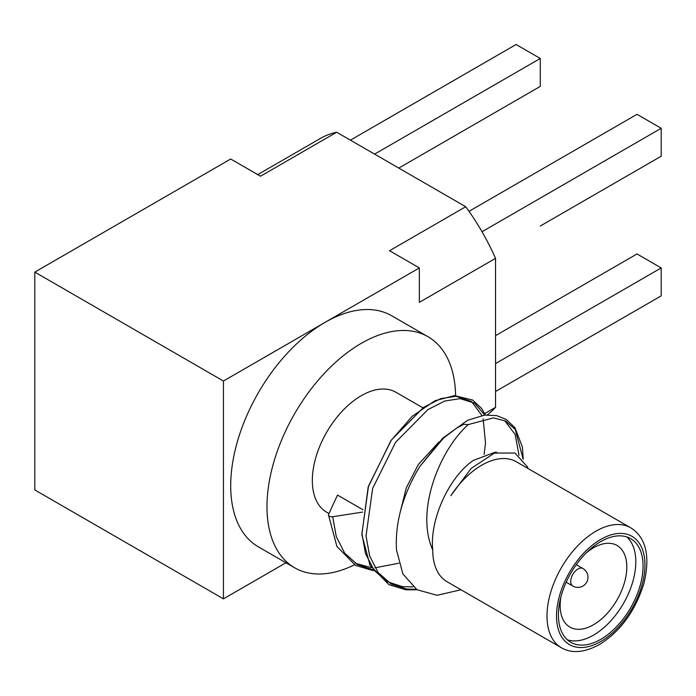 <?xml version="1.0" encoding="UTF-8"?>
<svg xmlns="http://www.w3.org/2000/svg" width="696" height="696" viewBox="0 0 696 696"><rect width="100%" height="100%" fill="white"/><g stroke="black" fill="none" stroke-linecap="round" stroke-linejoin="round"><path stroke-width="1.04" d="M560.915 596.898A47.128 27.214 120 0 0 569.92 627.105A47.128 27.214 120 0 0 593.479 624.773A47.128 27.214 120 0 0 624.268 583.239A47.128 27.214 120 0 0 617.048 545.473A47.128 27.214 120 0 0 593.479 547.804A47.128 27.214 120 0 0 586.389 552.781M600.735 639.346A59.856 34.556 120 0 0 639.841 586.606A59.856 34.556 120 0 0 630.663 538.643A59.856 34.556 120 0 0 600.735 541.601A59.856 34.556 120 0 0 561.637 594.349A59.856 34.556 120 0 0 570.807 642.312A59.856 34.556 120 0 0 600.735 639.346M567.405 639.833A59.856 34.556 120 0 0 593.479 635.161A59.856 34.556 120 0 0 631.524 585.727A59.856 34.556 120 0 0 626.818 536.929M630.602 527.742C642.286 534.841 652.022 550.667 643.765 583.909C635.17 611.236 620.362 631.463 599.343 644.609C579.255 655.354 567.588 651.386 561.341 647.706A69.261 39.985 -60 0 1 550.727 592.209A69.261 39.985 -60 0 1 595.976 531.178A69.261 39.985 -60 0 1 630.602 527.742L516.345 461.779A69.261 39.985 120 0 0 481.71 465.206A69.261 39.985 120 0 0 450.843 495.683L471.175 468.399L494.43 453.061L514.953 453.026L527.794 467.286M460.978 589.764L437.14 595.298L417.035 589.73L402.888 573.965L396.52 550.031C394.971 524.497 401.792 498.214 416.991 471.192L420.001 466.242L443.517 438.08L456.82 427.996L463.736 424.342L468.312 424.56C440.098 449.407 414.999 510.429 432.738 550.031A69.261 39.985 120 0 0 447.084 581.743L561.341 647.706M422.829 407.786L395.928 392.257A69.261 39.985 120 0 0 361.302 395.685A69.261 39.985 120 0 0 316.054 456.724A69.261 39.985 120 0 0 326.668 512.221L328.947 513.535M362.677 512.082L332.697 516.719A3.367 1.94 180 0 1 328.46 514.909A3.367 1.94 180 0 1 328.573 514.335L337.525 495.065L362.99 509.768M432.738 550.031C429.475 518.703 449.816 476.221 473.384 460.395L495.091 452.235L496.744 452.339M399.817 513.77L406.281 487.835L418.348 464.476L438.889 442.03M455.602 395.598A133.388 77.012 120 0 0 427.996 336.716A133.388 77.012 120 0 0 361.302 343.328A133.388 77.012 120 0 0 274.163 460.874A133.388 77.012 120 0 0 294.608 567.762A133.388 77.012 120 0 0 354.499 564.795M427.996 336.716L391.717 315.775A133.388 77.012 120 0 0 325.023 322.379A133.388 77.012 120 0 0 237.884 439.924A133.388 77.012 120 0 0 258.329 546.812L294.608 567.762M257.738 174.618L320.404 138.434A161.611 93.308 60 0 1 336.69 132.231L465.72 206.729A161.611 93.308 60 0 1 495.535 258.355L495.535 407.351A161.611 93.308 60 0 1 487.278 414.894M336.69 132.231L260.513 176.219L230.698 159.01L34.8 272.11L223.442 381.025L419.349 267.925L419.349 302.342L495.535 258.355M223.442 381.025L223.442 598.856L285.952 562.768M495.535 407.351L484.694 413.607M34.8 272.11L34.8 489.94L223.442 598.856M465.72 206.729L389.543 250.717L419.349 267.925M495.535 335.646L637.014 253.962L661.2 267.925L495.535 363.573M661.2 267.925L661.2 295.852L495.535 391.5M469.008 211.323L637.014 114.327L661.2 128.29L482.015 231.742M661.2 128.29L661.2 156.217L540.27 226.035M350.419 140.157L516.084 44.509L540.27 58.473L374.605 154.12M540.27 58.473L540.27 86.4L398.791 168.084M566.187 582.195L572.825 586.023A10.101 5.829 -60 0 1 570.737 581.404A10.101 5.829 -60 0 1 577.871 569.032A10.101 5.829 -60 0 1 582.926 568.528L576.288 564.7M600.735 539.417A62.527 36.105 120 0 0 556.522 616.003A62.527 36.105 120 0 0 600.735 641.529A62.527 36.105 120 0 0 644.948 564.952A62.527 36.105 120 0 0 600.735 539.417M468.312 424.56L493.455 417.896L505.618 421.045L515.205 429.423L523.148 459.169M416.399 589.321L406.647 589.06L391.039 583.944L378.198 572.634L369.646 555.991L366.026 535.963L372.647 488.435L395.546 442.36L427.831 409.657L444.84 401.009L460.126 398.66L474.524 403.106L484.825 415.094M372.717 569.737L357.309 564.473L344.677 553.129L336.264 536.581L332.697 516.719M504.53 420.514L515.144 434.426L519.007 455.315M413.102 586.885L402.523 586.685L386.915 581.569L374.074 570.25L365.522 553.616L361.903 533.58L368.523 486.052L391.422 439.976L423.716 407.282L440.716 398.634L456.01 396.276L471.488 401.479L481.954 415.512M483.137 418.861L485.521 442.969L484.12 454.366M398.773 563.238L374.944 567.814M371.386 567.666L355.43 563.308M420.001 466.242L442.813 438.089L467.747 420.219L484.625 415.112L496.631 415.608L506.105 419.366L514.909 427.64L522.383 447.023L523.253 459.308M417.13 589.782L405.994 589.817L388.907 584.649L370.072 565.387L361.824 534.685L368.167 487.113L390.908 440.672L412.241 416.269L434.983 400.713L454.532 395.624L472.627 400.035L481.745 408.622L485.373 415.034M373.343 570.642L355.586 565.404L336.942 546.517L328.46 514.909M572.825 586.023A10.101 10.101 0 0 0 586.624 582.326A10.101 10.101 0 0 0 582.926 568.528"/></g></svg>
